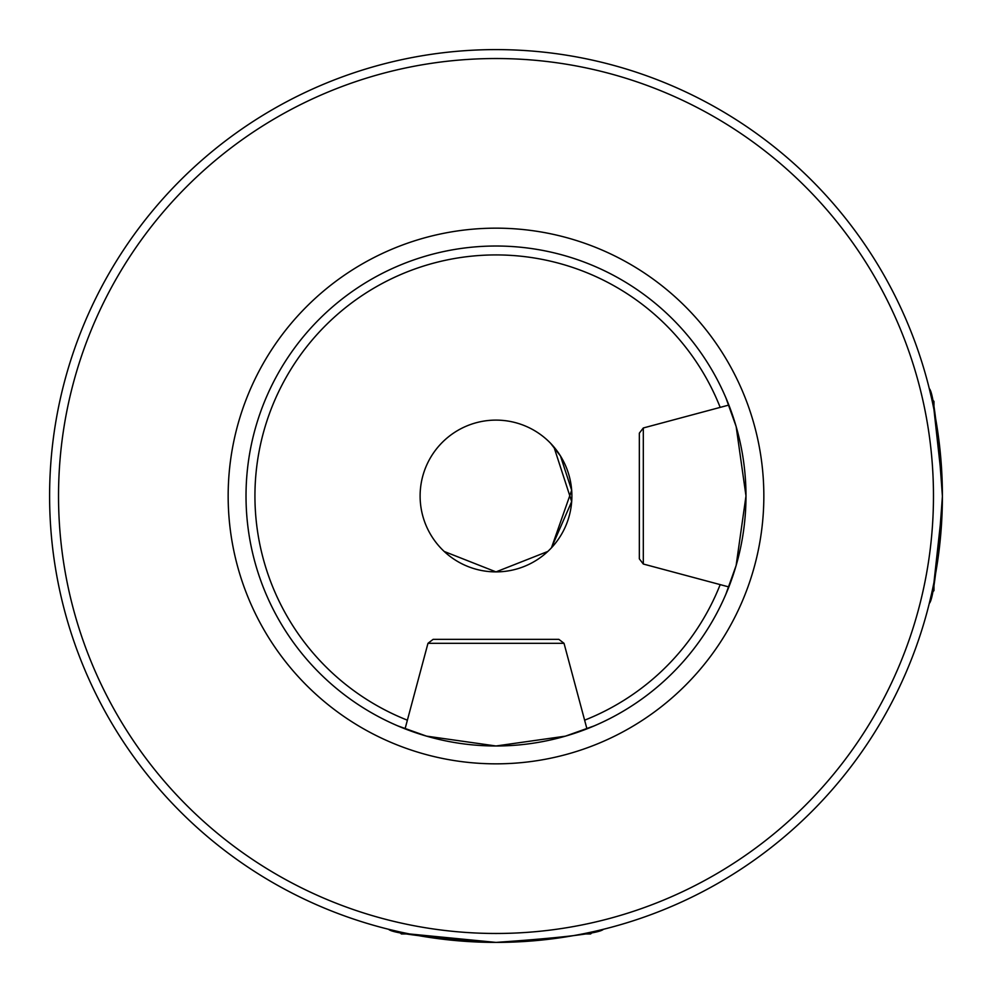 <?xml version="1.0" encoding="UTF-8"?>
<svg xmlns="http://www.w3.org/2000/svg" width="992" height="992" viewBox="0 0 992 992"><rect width="100%" height="100%" fill="white"/><g stroke="black" fill="none" stroke-linecap="round" stroke-linejoin="round"><path stroke-width="1.49" d="M550.56 443.25L560.455 455.948L571.677 490.271L551.478 547.782L571.677 501.58L553.945 446.995M643.312 427.974L728.86 405.058L725.884 397.792L736.151 426.56L745.984 495.95L736.126 565.514L725.884 594.208L728.86 586.942L643.312 564.026L639.344 558.856L639.344 433.144L643.312 427.974L643.312 564.026M942.264 506.875L933.968 582.366L933.968 590.637L931.773 592.832L929.281 603.409C933.298 599.689 937.663 563.989 942.4 496.31C937.7 428.222 933.336 392.311 929.281 388.591L931.773 399.168L933.968 401.363L933.968 409.634L942.264 485.001M496 571.888L547.795 551.465L496 571.888L444.218 551.478L496 571.888A75.888 75.888 0 0 0 571.888 496A75.888 75.888 0 0 0 496 420.112A75.888 75.888 0 0 0 420.112 496A75.888 75.888 0 0 0 496 571.888M496 942.4L409.634 933.968L401.363 933.968L399.168 931.773L388.591 929.281C392.299 933.311 428.11 937.688 496 942.4A446.4 446.4 0 0 0 942.4 496A446.4 446.4 0 0 0 496 49.6A446.4 446.4 0 0 0 49.6 496A446.4 446.4 0 0 0 496 942.4C563.89 937.688 599.689 933.311 603.409 929.281M427.974 643.312L564.026 643.312L586.942 728.86L594.208 725.884L565.403 736.163L496 745.984A249.984 249.984 0 0 0 745.984 496A249.984 249.984 0 0 0 496 246.016A249.984 249.984 0 0 0 246.016 496A249.984 249.984 0 0 0 496 745.984L426.51 736.126L397.792 725.884L405.058 728.86L427.974 643.312L433.144 639.344L558.856 639.344L433.144 639.344M496 933.472A437.472 437.472 0 0 0 933.472 496A437.472 437.472 0 0 0 496 58.528A437.472 437.472 0 0 0 58.528 496A437.472 437.472 0 0 0 496 933.472M592.832 931.773L590.637 933.968L582.366 933.968M720.18 407.377A241.056 241.056 0 0 0 259.197 450.889A241.056 241.056 0 0 0 407.377 720.18M496 763.84A267.84 267.84 0 0 0 763.84 496A267.84 267.84 0 0 0 496 228.16A267.84 267.84 0 0 0 228.16 496A267.84 267.84 0 0 0 496 763.84M496 246.016A249.984 249.984 0 0 0 246.016 496A249.984 249.984 0 0 0 496 745.984M584.623 720.18A241.056 241.056 0 0 0 720.18 584.623M564.026 643.312L558.856 639.344"/></g></svg>
